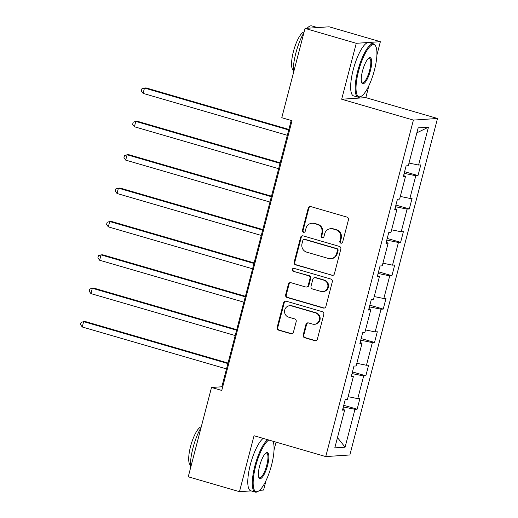 <?xml version="1.0" encoding="UTF-8"?>
<svg xmlns="http://www.w3.org/2000/svg" width="518" height="518" viewBox="0 0 518 518"><rect width="100%" height="100%" fill="white"/><g stroke="black" fill="none" stroke-linecap="round" stroke-linejoin="round"><path stroke-width="0.78" d="M340.85 243.162A1.528 1.457 -93.8 0 0 342.644 242.1L348.452 219.794A2.182 2.085 -93.8 0 0 346.989 217.107L310.794 206.585A2.182 2.085 -93.8 0 0 308.236 208.1L302.421 230.413A1.528 1.457 -93.8 0 0 303.93 232.342A1.528 1.457 -93.8 0 0 305.238 231.229L305.989 228.341A6.974 6.669 -93.8 0 1 314.173 223.491L317.191 224.372A6.974 6.669 -93.8 0 1 321.879 232.958L321.128 235.845A1.528 1.457 -93.8 0 0 322.636 237.781A1.528 1.457 -93.8 0 0 323.938 236.668L324.695 233.78A6.974 6.669 -93.8 0 1 332.88 228.93L335.897 229.804A6.974 6.669 -93.8 0 1 340.579 238.397L339.827 241.284A1.528 1.457 -93.8 0 0 340.85 243.162M330.665 228.691L331.319 228.645A6.974 6.669 -93.8 0 1 333.527 228.885L336.545 229.765A6.974 6.669 -93.8 0 1 341.232 238.351L340.481 241.239A1.528 1.457 -93.8 0 0 341.66 243.156M310.424 206.514A2.182 2.085 -93.8 0 0 308.883 208.055L303.075 230.368A1.528 1.457 -93.8 0 0 304.254 232.284M311.959 223.252L312.613 223.206A6.974 6.669 -93.8 0 1 314.827 223.452L317.845 224.326A6.974 6.669 -93.8 0 1 322.526 232.919L321.775 235.807A1.528 1.457 -93.8 0 0 322.96 237.717M303.185 335.042A2.182 2.085 -93.8 0 0 304.649 337.73L314.802 340.682A2.182 2.085 -93.8 0 0 317.359 339.167L323.815 314.387A2.182 2.085 -93.8 0 0 322.351 311.7L286.15 301.178A2.182 2.085 -93.8 0 0 283.592 302.693L277.136 327.473A2.182 2.085 -93.8 0 0 278.606 330.154L290.87 333.721A2.182 2.085 -93.8 0 0 293.428 332.206L296.192 321.607A2.182 2.085 -93.8 0 0 294.729 318.92L288.643 317.152A5.834 5.575 -93.8 0 1 289.717 305.717A5.834 5.575 -93.8 0 1 291.569 305.918L315.404 312.846A5.834 5.575 -93.8 0 1 314.322 324.281A5.834 5.575 -93.8 0 1 312.477 324.08L308.501 322.921A2.182 2.085 -93.8 0 0 305.944 324.436L303.185 335.042L303.833 334.997A2.182 2.085 -93.8 0 0 305.296 337.684L315.456 340.637A2.182 2.085 -93.8 0 0 315.818 340.708M254.04 435.735L239.471 491.673L188.254 476.787L211.512 387.47L221.762 390.449L292.022 120.7L281.779 117.722L305.044 28.406L356.267 43.298L341.692 99.236L413.403 120.085L325.751 456.578L254.04 435.735M331.811 275.375A2.182 2.085 -93.8 0 0 334.369 273.86L340.825 249.087A2.182 2.085 -93.8 0 0 339.361 246.4L303.159 235.878A2.182 2.085 -93.8 0 0 300.602 237.393L294.153 262.173A2.182 2.085 -93.8 0 0 295.616 264.853L332.465 275.336A2.182 2.085 -93.8 0 0 332.828 275.401M332.323 281.734L325.867 306.514A2.182 2.085 -93.8 0 1 323.31 308.029L287.108 297.507A2.182 2.085 -93.8 0 1 285.645 294.82L288.409 284.22A2.182 2.085 -93.8 0 1 290.967 282.705L305.646 286.972A2.182 2.085 -93.8 0 0 308.204 285.457L310.036 278.419A2.182 2.085 -93.8 0 0 308.573 275.738L293.285 271.296A1.528 1.457 -93.8 0 1 293.57 268.298A1.528 1.457 -93.8 0 1 294.056 268.356L330.853 279.053A2.182 2.085 -93.8 0 1 332.323 281.734M239.471 491.673L251.113 490.896M259.537 490.339L263.584 490.067L266.084 480.458M376.903 55.031L380.374 41.693L356.267 43.298M380.374 41.693L329.157 26.8L305.044 28.406M342.748 409.142L344.664 410.023L342.482 410.165L345.273 399.469L347.455 399.326L353.36 376.651L351.178 376.793L353.962 366.096L356.144 365.954L362.05 343.279L359.868 343.421L362.658 332.724L364.84 332.582L370.746 309.906L368.563 310.049L371.348 299.352L373.53 299.21L379.435 276.534L377.253 276.677L380.044 265.987L382.226 265.838L388.131 243.162L385.949 243.311L388.733 232.614L390.915 232.465L396.82 209.79L394.638 209.939L397.429 199.242L399.611 199.093L405.516 176.418L403.334 176.567L406.118 165.87L408.301 165.721L418.162 127.862L428.457 127.175L418.596 165.041L420.778 164.892L417.994 175.589L415.812 175.731L409.906 198.407L412.088 198.264L409.304 208.961L407.116 209.104L401.21 231.779L403.392 231.637L400.608 242.333L398.426 242.476L392.521 265.151L394.703 265.009L391.919 275.705L389.73 275.848L383.825 298.523L386.007 298.381L383.223 309.078L381.041 309.22L375.136 331.896L377.318 331.753L374.533 342.443L372.345 342.592L366.44 365.268L368.622 365.119L365.837 375.815L363.655 375.964L357.75 398.64L359.932 398.491L357.148 409.188L354.966 409.337L345.098 447.196L334.803 447.882L344.664 410.023M413.403 120.085L437.509 118.48L349.864 454.972L325.751 456.578M351.728 375.9L352.02 373.556M348.141 396.671L357.75 398.64M352.311 373.646L363.655 375.964M351.444 375.77L353.36 376.651M360.418 342.527L360.709 340.19M356.837 363.306L366.44 365.268M361.007 340.274L372.345 342.592M360.133 342.398L362.05 343.279M369.114 309.155L369.405 306.818M365.527 329.934L375.136 331.896M369.697 306.902L381.041 309.22M368.829 309.026L370.746 309.906M377.803 275.79L378.095 273.446M374.223 296.561L383.825 298.523M378.393 273.53L389.73 275.848M377.518 275.66L379.435 276.534M386.499 242.418L386.791 240.074M382.912 263.189L392.521 265.151M387.082 240.158L398.426 242.476M386.214 242.288L388.131 243.162M395.189 209.045L395.48 206.701M391.608 229.817L401.21 231.779M395.778 206.786L407.116 209.104M394.904 208.916L396.82 209.79M403.878 175.673L404.176 173.329M400.297 196.445L409.906 198.407M404.467 173.413L415.812 175.731M403.6 175.544L405.516 176.418M408.993 163.073L418.596 165.041M428.457 127.175L416.873 132.822M274.041 449.922L276.068 442.139M341.692 99.236L365.805 97.63L368.945 85.561M365.805 97.63L437.509 118.48M291.213 120.461L221.846 386.784L211.512 387.47M343.033 409.272L343.33 406.928M222.656 387.017L221.846 386.784M343.622 407.012L354.966 409.337M345.098 447.196L337.477 437.626M404.603 171.698L417.994 175.589M395.907 205.07L409.304 208.961M387.218 238.435L400.608 242.333M378.522 271.808L391.919 275.705M369.833 305.18L383.223 309.078M361.137 338.552L374.533 342.443M352.447 371.924L365.837 375.815M343.751 405.296L357.148 409.188M302.797 235.807A2.182 2.085 -93.8 0 0 301.256 237.348L294.8 262.127A2.182 2.085 -93.8 0 0 296.264 264.808L332.465 275.336M337.406 250.576A1.528 1.457 -93.8 0 0 336.383 248.698L304.61 239.458A1.528 1.457 -93.8 0 0 302.816 240.52L302.026 243.564A6.974 6.669 -93.8 0 0 306.708 252.156L328.431 258.469A6.974 6.669 -93.8 0 0 336.616 253.619L337.406 250.576L338.06 250.531A1.528 1.457 -93.8 0 0 337.037 248.653L336.383 248.698M304.124 239.407L304.778 239.361A1.528 1.457 -93.8 0 1 305.257 239.42L337.037 248.653M330.646 258.709L331.293 258.67A6.974 6.669 -93.8 0 0 337.263 253.58L336.616 253.619M338.06 250.531L337.263 253.58M290.598 282.634A2.182 2.085 -93.8 0 0 289.057 284.175L286.299 294.774A2.182 2.085 -93.8 0 0 287.762 297.461L323.957 307.983A2.182 2.085 -93.8 0 0 324.326 308.055M306.339 287.043L306.986 287.004A2.182 2.085 -93.8 0 0 308.857 285.412L310.69 278.38A2.182 2.085 -93.8 0 0 309.22 275.693L293.285 271.296M293.9 268.318A1.528 1.457 -93.8 0 0 293.939 271.251M320.882 291.401A5.834 5.575 -93.8 0 0 327.888 286.389A5.834 5.575 -93.8 0 0 323.808 280.167L315.41 277.726A2.182 2.085 -93.8 0 0 312.853 279.241L311.02 286.273A2.182 2.085 -93.8 0 0 312.483 288.96L320.882 291.401M322.727 291.602L323.381 291.556A5.834 5.575 -93.8 0 0 324.456 280.121L323.808 280.167M314.717 277.648L315.371 277.603A2.182 2.085 -93.8 0 1 316.058 277.68L324.456 280.121M308.139 322.856A2.182 2.085 -93.8 0 0 306.598 324.397L303.833 334.997M314.322 324.281L314.976 324.236A5.834 5.575 -93.8 0 0 316.051 312.801L315.404 312.846M289.717 305.717L290.371 305.672A5.834 5.575 -93.8 0 1 292.223 305.873L316.051 312.801M285.787 301.107A2.182 2.085 -93.8 0 0 284.246 302.654L277.79 327.428A2.182 2.085 -93.8 0 0 279.254 330.115L291.524 333.683A2.182 2.085 -93.8 0 0 291.887 333.747M288.882 129.429L146.115 87.924L144.483 88.034L143.091 93.382L287.348 135.315M288.74 129.966L144.483 88.034L141.893 88.831L141.336 90.967L143.091 93.382M374.423 70.195A27.098 7.524 106.2 0 0 375.809 46.426A27.098 7.524 106.2 0 0 358.527 71.251A27.098 7.524 106.2 0 0 361.324 96.238A27.098 7.524 106.2 0 0 374.423 70.195M361.324 96.238L360.58 96.691A27.765 7.712 -73.8 0 1 358.113 97.203A27.765 7.712 -73.8 0 1 357.718 71.089A27.765 7.712 -73.8 0 1 373.614 43.888A27.765 7.712 -73.8 0 1 375.42 45.649L375.809 46.426M370.454 70.461A13.546 3.762 -73.8 0 1 361.81 82.874A13.546 3.762 -73.8 0 1 362.503 70.992A13.546 3.762 -73.8 0 1 369.056 57.964A13.546 3.762 -73.8 0 1 370.454 70.461M361.635 82.44A12.879 3.574 106.2 0 0 362.263 82.912A12.879 3.574 106.2 0 0 369.638 70.293A12.879 3.574 106.2 0 0 369.457 58.178A12.879 3.574 106.2 0 0 368.667 58.236M293.389 73.142A27.765 7.712 -73.8 0 1 295.843 53.101A27.765 7.712 -73.8 0 1 303.93 32.686M307.109 28.27A27.765 7.712 -73.8 0 1 311.739 25.9L316.861 27.389A27.765 7.712 -73.8 0 1 317.333 27.59M314.62 27.771A27.765 7.712 -73.8 0 1 316.861 27.389M293.272 70.189A19.988 5.549 -73.8 0 1 293.408 51.58A19.988 5.549 -73.8 0 1 304.118 31.954M358.113 97.203L353.606 95.895A27.765 7.712 -73.8 0 1 353.211 69.775A27.765 7.712 -73.8 0 1 369.107 42.58L373.614 43.888M268.868 440.041A27.098 7.524 106.2 0 0 255.665 466.148A27.098 7.524 106.2 0 0 258.463 491.135A27.098 7.524 106.2 0 0 271.561 465.093A27.098 7.524 106.2 0 0 272.941 441.317A27.098 7.524 106.2 0 0 272.889 441.213L272.941 441.317M258.463 491.135L257.718 491.582A27.765 7.712 -73.8 0 1 255.251 492.1A27.765 7.712 -73.8 0 1 254.856 465.986A27.765 7.712 -73.8 0 1 267.689 439.698M267.586 465.358A13.546 3.762 -73.8 0 1 258.948 477.771A13.546 3.762 -73.8 0 1 259.641 465.883A13.546 3.762 -73.8 0 1 266.187 452.861A13.546 3.762 -73.8 0 1 267.586 465.358M258.773 477.337A12.879 3.574 106.2 0 0 259.401 477.81A12.879 3.574 106.2 0 0 266.776 465.19A12.879 3.574 106.2 0 0 266.595 453.069A12.879 3.574 106.2 0 0 265.805 453.133M190.527 468.039A27.765 7.712 -73.8 0 1 192.981 447.999A27.765 7.712 -73.8 0 1 201.068 427.577M190.41 465.08A19.988 5.549 -73.8 0 1 190.546 446.477A19.988 5.549 -73.8 0 1 201.256 426.851M255.251 492.1L250.744 490.792A27.765 7.712 -73.8 0 1 250.349 464.672A27.765 7.712 -73.8 0 1 263.183 438.39M280.186 162.794L137.425 121.296L135.794 121.406L134.402 126.755L278.652 168.687M280.044 163.338L135.794 121.406L133.204 122.203L132.64 124.339L134.402 126.755M271.497 196.167L128.729 154.668L127.098 154.772L125.706 160.12L269.962 202.059M271.354 196.71L127.098 154.772L124.508 155.575L123.951 157.712L125.706 160.12M262.801 229.539L120.04 188.04L118.408 188.144L117.016 193.492L261.266 235.431M262.658 230.083L118.408 188.144L115.818 188.947L115.255 191.084L117.016 193.492M254.111 262.911L111.344 221.413L109.712 221.516L108.32 226.865L252.577 268.803M253.969 263.455L109.712 221.516L107.122 222.313L106.566 224.456L108.32 226.865M245.415 296.283L102.655 254.778L101.023 254.888L99.631 260.237L243.881 302.175M245.279 296.827L101.023 254.888L98.433 255.685L97.87 257.828L99.631 260.237M236.726 329.655L93.959 288.15L92.327 288.261L90.935 293.609L235.191 335.541M236.584 330.193L92.327 288.261L89.737 289.057L89.18 291.2L90.935 293.609M228.03 363.027L85.269 321.523L83.638 321.633L82.245 326.981L226.495 368.913M227.894 363.565L83.638 321.633L81.048 322.429L80.491 324.566L82.245 326.981M341.232 238.351L340.579 238.397M336.545 229.765L335.897 229.804M333.527 228.885L332.88 228.93M321.775 235.807L321.128 235.845M322.526 232.919L321.879 232.958M317.845 224.326L317.191 224.372M314.827 223.452L314.173 223.491M303.075 230.368L302.421 230.413M308.883 208.055L308.236 208.1M340.481 241.239L339.827 241.284M296.264 264.808L295.616 264.853M294.8 262.127L294.153 262.173M301.256 237.348L300.602 237.393M305.257 239.42L304.61 239.458M323.957 307.983L323.31 308.029M287.762 297.461L287.108 297.507M286.299 294.774L285.645 294.82M289.057 284.175L288.409 284.22M308.857 285.412L308.204 285.457M310.69 278.38L310.036 278.419M309.22 275.693L308.573 275.738M316.058 277.68L315.41 277.726M306.598 324.397L305.944 324.436M292.223 305.873L291.569 305.918M291.524 333.683L290.87 333.721M279.254 330.115L278.606 330.154M277.79 327.428L277.136 327.473M284.246 302.654L283.592 302.693M315.456 340.637L314.802 340.682M305.296 337.684L304.649 337.73"/></g></svg>
